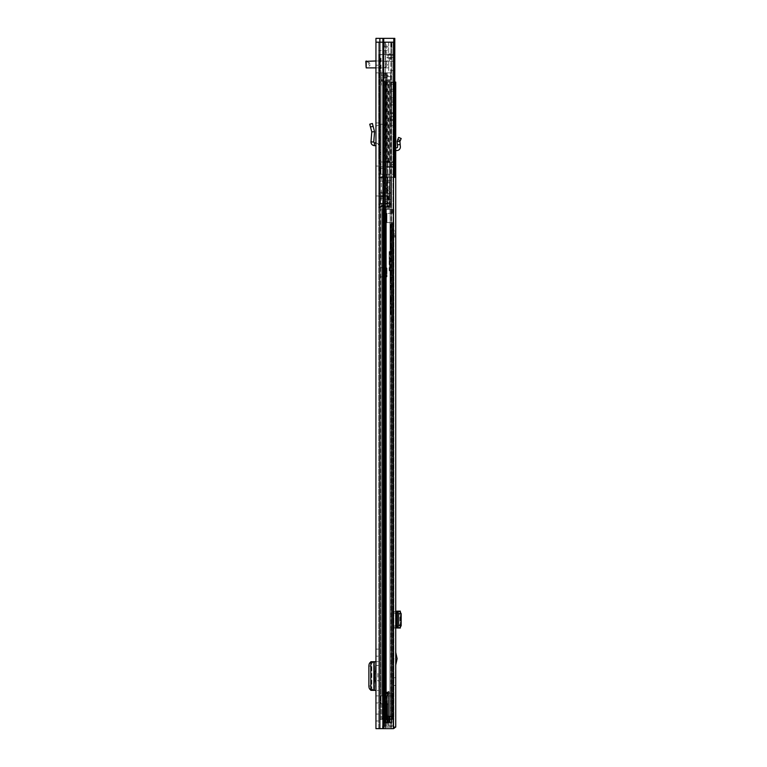 <?xml version="1.0" encoding="UTF-8"?>
<svg xmlns="http://www.w3.org/2000/svg" width="767" height="767" viewBox="0 0 767 767"><rect width="100%" height="100%" fill="white"/><g stroke="black" fill="none" stroke-linecap="round" stroke-linejoin="round"><path stroke-width="0.58" stroke-dasharray="3.83 2.88" d="M370.49 127.025L369.732 124.206L372.398 123.487L374.536 131.464L371.784 131.847L370.49 127.025L373.155 126.315M375.945 144.34L375.945 145.807L375.945 144.34L375.868 145.73L374.315 145.653C372.158 145.299 371.046 144.033 370.979 141.847L373.74 142.068L374.555 131.723L371.784 131.847L370.979 141.847M375.945 671.125L375.945 680.943L375.945 671.125L374.584 671.125M375.945 656.168L375.945 649.112L375.945 656.168L378.706 656.168L378.706 649.112L378.706 656.168L375.945 656.168M375.945 702.956L375.945 695.899L375.945 702.956L378.706 702.956L378.706 695.899L378.706 702.956L375.945 702.956M375.945 205.172L375.945 195.969L375.945 205.172A0.767 0.767 0 0 1 376.712 204.405A0.767 0.767 0 0 0 375.945 205.172M375.945 175.26L375.945 166.055L375.945 175.26A0.767 0.767 0 0 1 376.712 174.493A0.767 0.767 0 0 0 375.945 175.26M375.945 64.428L375.945 60.977L375.945 64.428M375.945 69.03L375.945 72.865L375.945 69.03M375.945 717.529L375.945 720.98L375.945 717.529M387.757 42.185L375.945 42.185L375.945 728.65L391.074 728.65L378.706 728.65L378.706 42.185L378.706 728.65L375.945 728.65L393.509 728.65L391.074 728.65L391.266 722.514L384.075 722.361A1.687 1.687 0 0 0 384.075 722.514A1.687 1.687 0 0 1 384.075 722.361L391.266 722.361L384.075 722.514L391.074 722.514L391.074 728.65L393.509 728.65L393.509 42.185L378.706 42.185L391.074 42.185L391.074 716.378L385.427 716.378L391.266 716.378L391.074 42.185L394.075 42.185M375.945 686.599L375.945 690.377L378.706 690.377L378.706 686.599L375.945 686.599L375.945 665.468L378.706 665.468L378.706 661.691L378.706 690.377L375.792 690.377L375.945 665.468M375.945 661.691L378.706 661.691L375.945 661.691L375.945 690.377M375.945 142.969L375.945 125.874L375.945 142.969L374.459 142.892L373.74 142.068M375.945 122.921L378.706 122.921L375.945 122.921L375.945 125.874L378.706 125.433L378.706 122.921L378.706 145.807L378.706 125.433L375.945 125.874M378.706 64.428L378.706 60.977L378.706 64.428M378.706 69.03L378.706 65.195L378.706 69.03M378.706 717.529L378.706 714.077L378.706 717.529M377.834 680.943L378.706 680.943L378.706 671.125L377.834 671.125L378.706 671.125L378.706 680.943L377.834 680.943L377.834 671.125M378.706 174.493L378.706 166.055L378.706 174.493L379.78 174.493A0.767 0.767 0 0 0 380.547 173.725L380.547 166.822L380.547 168.356L383.308 168.356L383.308 166.822L380.547 166.822L383.308 166.822L383.308 168.356L380.547 168.356L380.547 173.725A0.767 0.767 0 0 1 379.78 174.493L378.706 174.493M378.706 204.405L378.706 195.969L378.706 204.405L379.78 204.405A0.767 0.767 0 0 0 380.547 203.638L380.547 196.735L380.547 198.27L383.308 198.27L383.308 196.735L380.547 196.735L383.308 196.735L383.308 198.27L380.547 198.27L380.547 203.638A0.767 0.767 0 0 1 379.78 204.405L378.706 204.405M378.706 665.468L378.706 686.599M383.721 728.65L383.721 42.185L385.427 42.185L383.721 42.185L383.721 38.35L379.866 38.35L379.866 42.185L375.945 42.185L394.276 42.185L375.945 42.185L378.706 42.185L378.706 193.284L378.687 42.185L393.509 42.185M379.866 42.185L379.866 728.65M382.915 38.35L382.915 728.65M391.266 716.531L391.266 722.361L391.266 716.378L384.075 716.378A1.687 1.687 0 0 0 384.075 716.531L391.266 716.531M383.845 722.361L384.842 722.361L384.842 716.531L387.143 716.531L384.075 716.531A1.687 1.687 0 0 1 384.075 716.378L384.075 722.361L384.075 716.531L384.075 722.361L384.075 716.531L387.143 716.531L383.845 716.531L384.056 722.514L391.525 722.514L391.697 716.531L384.056 716.378L385.763 716.378L385.763 722.514L384.842 722.514L385.763 722.514L385.609 716.531L385.609 722.361L391.525 722.514L387.143 722.361L387.143 716.531L388.217 716.531L387.143 716.531L387.143 722.514M391.525 716.378L389.617 716.378L391.525 716.378M384.056 722.514L384.842 722.514L384.056 722.514M389.598 722.514L389.598 716.378M378.706 166.055L375.945 166.055L378.706 166.055M383.308 173.725L383.308 168.356L383.308 173.725A3.528 3.528 0 0 1 379.78 177.254A3.528 3.528 0 0 0 383.308 173.725M378.706 178.021A0.767 0.767 0 0 1 379.473 177.254L379.473 177.254A0.767 0.767 0 0 0 378.706 178.021M378.706 195.969L375.945 195.969L378.706 195.969M383.308 203.638L383.308 198.27L383.308 203.638A3.528 3.528 0 0 1 379.78 207.167A3.528 3.528 0 0 0 383.308 203.638M378.706 207.934A0.767 0.767 0 0 1 379.473 207.167L379.473 207.167A0.767 0.767 0 0 0 378.706 207.934M375.945 695.899L378.706 695.899L375.945 695.899M375.945 649.112L378.706 649.112L375.945 649.112M375.648 690.377L374.152 690.377M375.648 661.691L373.577 661.739L374.536 662.094L374.536 689.974L373.577 690.329L373.577 661.739L373.567 690.329L370.844 690.329L370.844 661.739L374.296 661.691L374.296 690.377M370.844 690.329L371.803 689.974L371.803 662.094L371.803 689.974L374.536 689.974L374.181 662.189L373.136 662.285C372.014 662.611 371.401 663.858 371.295 666.053L371.295 686.129C371.429 688.267 372.043 689.475 373.136 689.782L374.536 689.974M374.181 662.189L371.765 662.189L371.765 689.878L374.181 689.878M370.806 689.782L371.765 689.878M371.765 662.189L370.806 662.285M370.844 661.739L374.536 662.094M374.584 680.943L375.945 680.943M376.012 142.969C377.652 143.218 378.543 144.158 378.706 145.807C378.543 144.158 377.652 143.218 376.012 142.969M388.677 47.554L388.677 53.882L385.609 67.496C388.601 63.402 390.393 58.867 390.978 53.882L388.677 53.882L390.978 53.882L390.978 42.185L391.975 42.185L388.677 42.185L390.978 42.185L390.978 53.882C390.432 58.771 388.639 63.316 385.609 67.496L388.677 53.882L388.677 47.554A3.068 3.068 0 0 1 385.609 50.622L385.609 67.496L385.609 50.622L378.706 50.622L378.706 67.496L378.706 50.622M388.754 60.977L388.754 67.879L388.754 60.977L380.394 60.977L380.394 67.879L380.394 60.977M388.754 67.879L380.394 67.879M380.394 58.292L380.394 70.564L380.394 58.292L378.706 58.292L378.706 70.564L378.706 58.292M380.394 70.564L378.706 70.564M378.706 61.36L378.706 207.09L378.706 161.99L389.444 161.99L378.706 161.99L378.706 72.865L387.143 72.865L387.143 76.7L387.143 72.865L378.706 72.865L378.706 61.36L394.276 61.36L394.276 76.7L394.276 61.36M393.509 177.33L391.074 177.33L391.074 54.457L378.687 54.457L378.687 42.185L378.687 54.457L379.291 54.457L379.291 174.262L378.706 174.262L380.24 174.262L378.706 174.262L378.706 177.33L378.706 174.262L386.741 174.262L381.007 174.262L381.007 152.786L378.706 152.786L381.007 152.786L379.473 151.252L379.473 72.865L378.706 72.865L390.518 72.865L390.518 79.768L390.518 76.7L387.143 76.7L387.143 75.166L381.314 75.166L381.314 79.768L381.314 75.166L387.143 75.166L387.143 76.7L394.276 76.7M394.276 58.292L394.276 70.564L394.276 58.292L388.754 58.292L388.754 70.564L388.754 58.292M394.276 70.564L388.754 70.564M379.473 72.865L381.007 72.865L381.007 69.797A2.301 2.301 0 0 0 378.706 67.496L385.609 67.496L378.706 67.496A2.301 2.301 0 0 1 381.007 69.797L381.007 54.457L394.794 54.457L394.794 38.35L394.276 38.35L394.276 42.185L391.975 42.185L394.276 42.185L394.276 38.35L383.721 38.35M381.007 152.786L381.007 72.865L386.558 72.865L386.558 161.223L384.842 161.99L384.842 193.284L378.706 193.284L390.978 193.284L383.308 185.614L383.308 82.069L378.706 82.069L391.975 82.069L389.444 82.069L389.444 193.284L378.706 193.284L379.473 193.284L379.473 89.739L379.473 193.284L379.473 124.254L379.473 193.284L378.706 193.284L379.473 193.284L379.473 177.33L379.473 207.09L389.137 207.684L389.137 193.284L386.836 193.284L389.137 193.284L389.137 208.614L389.137 207.684L386.836 207.09L379.473 207.09L379.473 193.284L379.473 207.09L387.44 207.09L387.44 177.33L379.473 177.33L390.978 177.33L387.91 177.33L387.91 207.09L390.978 207.09L389.444 207.09L390.978 207.09L390.978 193.284L383.692 193.284L390.978 193.284L389.444 191.75L389.444 207.09L378.706 207.09L389.444 207.09L389.444 193.284L390.978 193.284L390.978 207.09L380.24 207.09L384.842 202.488L383.308 204.022L378.706 204.022L378.706 196.352L385.609 196.352L378.745 196.352M378.745 204.022L390.978 204.022L378.706 204.022L380.24 204.022L380.24 196.352L383.308 196.352L383.308 194.818L380.24 194.818L380.24 196.352L383.308 196.352L383.308 204.022L383.308 193.284L384.842 193.284L383.308 193.284L383.308 195.585L380.24 195.585L387.143 195.585L380.24 195.585L383.308 195.585L383.308 189.583L384.842 190.034L383.212 190.034L382.896 189.267L383.308 161.971L383.308 193.284L388.217 193.284L383.308 193.284L383.308 204.022L380.24 204.022L380.24 194.818L383.308 194.818L383.308 196.352L383.308 185.614L389.444 191.75M387.143 76.7L387.143 75.166L387.143 76.7L388.006 76.7L388.006 75.166L383.692 75.166L388.006 75.166L388.006 76.7L387.143 76.7L390.518 76.7L388.006 76.7L390.518 76.7L390.518 72.865L385.609 72.865L390.518 72.865L390.518 80.535L381.314 80.535L381.314 72.865L381.314 85.137L381.314 81.302L390.518 81.302L386.089 81.302L386.376 193.284L386.376 72.865L386.376 77.467L386.376 72.865L378.706 72.865L386.558 72.865M388.217 161.99L388.217 82.069L383.308 82.069L383.308 193.284L378.706 193.284L387.143 193.284L383.212 193.284L382.896 192.517L384.842 192.517L384.842 193.284L384.842 182.728L384.842 192.517M380.24 174.262L380.24 166.592L380.24 174.262M378.706 177.33L386.741 177.33L378.706 177.33M391.074 177.33L386.741 177.33L394.794 177.33L394.794 174.262L388.236 174.262L388.236 177.33M384.766 42.185L390.748 42.185L390.748 46.787L384.766 46.787L384.766 42.185L383.999 42.185L383.999 46.787L383.999 42.185L390.748 42.185M394.276 82.069L391.975 82.069L394.276 82.069L394.276 42.185L394.276 82.069M388.677 161.99L388.677 82.069L389.444 82.069L389.444 193.284M378.706 177.944L383.308 177.944M388.927 196.352L383.692 196.352L388.927 196.352L388.927 199.42L388.927 196.352M390.978 199.42L385.609 199.42L385.609 196.352L385.609 199.42L390.978 199.42L390.978 193.284L390.978 204.022L390.978 199.42L388.927 199.42L390.978 199.42M379.291 174.262L381.007 174.262L381.007 54.457L379.291 54.457M381.007 165.058L381.007 166.592L381.007 165.058L380.24 165.058L380.24 166.592L380.24 165.058L381.007 165.058M388.677 42.185L388.677 53.882L388.677 42.185M388.236 174.262L388.275 177.33L388.275 174.262L386.741 174.262L394.794 174.262L394.794 54.457L390.844 54.457L390.844 174.262M391.074 42.185L390.844 54.457M385.015 54.457L385.015 42.185M390.748 46.787L391.515 46.787L391.515 42.185L391.515 46.787L384.766 46.787M375.945 42.185L375.945 38.35L379.866 38.35M388.927 199.42L385.609 199.42L385.609 196.352L385.609 199.42L388.927 199.42M394.19 174.262L394.19 54.457M387.143 72.865L387.143 193.284L387.143 72.865M379.473 193.284L384.842 193.284L384.842 72.865L378.706 72.865L378.706 89.739L379.473 89.739L378.706 89.739L378.706 72.865L378.706 77.467L378.706 72.865L386.376 72.865L386.376 80.717M386.376 77.467L378.706 77.467M383.308 207.08L383.308 206.313L389.137 206.313L389.137 207.08L389.137 206.313L389.137 207.023L383.308 207.023L383.308 206.313L389.137 206.313L389.137 207.023L389.137 206.467L389.137 207.023L383.308 207.023L383.308 206.313L383.308 208.614L378.706 207.684L379.473 207.09L378.706 207.684L383.308 208.614L389.137 208.614L389.137 207.08L389.137 208.614L383.308 208.614L383.308 207.08L389.137 207.08L383.308 207.08M384.842 134.81L384.842 124.254L384.842 134.81L383.212 134.81L382.896 134.043L382.896 125.021L383.212 124.254L384.842 124.254L379.473 124.254L383.212 124.254M383.308 141.761L383.299 162.192L384.842 162.422L384.842 141.31L383.308 141.761L383.212 134.81M384.842 162.422L383.212 162.422L382.896 161.655L382.896 142.077L383.212 141.31L384.842 141.31M384.842 190.034L384.842 168.922L383.299 169.152M383.212 168.922L384.842 168.922M386.089 81.302L384.842 81.302L384.842 193.284L384.842 72.865L390.518 72.865L390.518 81.302L390.518 80.535L386.376 80.535M385.609 72.865L383.692 72.865L385.609 72.865L385.609 75.166L385.609 72.865M389.137 206.467L389.137 205.556L389.137 206.467L383.308 206.697L383.021 205.556L389.137 205.556L383.021 205.556L382.982 206.467L389.137 206.467M381.314 80.535L381.314 81.302L384.842 81.302M390.518 79.768L381.314 79.768L390.518 79.768M387.143 75.166L388.006 75.166L387.143 75.166M378.706 207.301L378.706 193.284L378.706 207.301M383.308 206.697L383.308 208.25L383.308 206.697M380.24 203.255L383.308 203.255L383.308 205.556L383.308 203.255L380.24 203.255L387.143 203.255L380.24 203.255L380.24 207.684L380.24 203.255M383.212 193.284L383.308 204.022L386.376 200.954L380.24 207.09M387.143 195.585L387.143 203.255L387.143 195.585M390.978 206.601L390.978 177.33L386.741 177.33L390.978 177.33L390.911 205.815C390.47 202.804 389.473 201.184 387.91 200.954L386.376 200.954M379.473 181.165L384.842 181.165C383.912 181.443 383.404 182.872 383.308 185.47M384.842 125.567L383.308 125.567L383.308 124.254L382.896 128.271L382.896 147.849L383.299 148.386L382.896 147.849L384.842 147.849L384.842 148.616L384.842 127.504L384.842 147.849M384.842 127.734L382.896 128.271L384.842 128.271M384.842 155.346L384.842 176.228L384.842 155.346L382.896 155.883L383.308 148.165L384.842 148.386M384.842 155.883L382.896 155.883L382.896 175.461L383.299 175.998L382.896 175.461L384.842 175.461M384.842 182.958L382.896 183.495L383.308 175.777L384.842 175.998M384.842 183.495L382.896 183.495L382.896 192.517M387.44 177.33L387.91 200.954M386.741 177.33L385.59 177.33L386.741 177.33L386.741 174.262L385.59 174.262L394.411 174.262L379.071 174.262L387.891 174.262L386.741 174.262L386.741 180.398L385.59 180.398L390.978 180.398L383.289 180.398L386.741 180.398L386.741 177.33M383.308 169.373L383.308 189.583M383.308 125.567L383.308 134.359M383.308 148.165L383.308 127.955M383.308 175.777L383.308 155.567M383.308 193.284L383.308 183.179M386.741 203.562L390.978 203.562L383.289 203.562L386.741 203.562L386.741 180.398L386.741 203.562M384.842 189.804L384.842 180.024L383.308 180.024M383.308 178.932L384.842 178.932L384.842 180.024M384.842 178.932L384.842 169.152M384.842 162.192L384.842 152.412L383.308 152.412M383.308 151.32L384.842 151.32L384.842 152.412M384.842 151.32L384.842 141.54M383.308 138.06L384.842 138.06M386.741 54.457L393.644 54.457L379.838 54.457L386.741 54.457L386.741 42.185M386.741 57.525L394.411 57.525L386.741 57.525M386.741 82.222L385.59 82.222L386.741 82.222M386.741 89.892L387.891 89.892L386.741 89.892M386.741 181.932L389.042 181.932L386.741 181.932M386.741 198.806L388.275 198.806L386.741 198.806M386.741 196.505L389.042 196.505L386.741 196.505M365.821 61.456L365.821 67.4L365.821 61.456L368.841 62.578L368.841 66.278L368.841 62.578A1.534 1.534 0 0 1 369.962 64.064L369.962 64.792L369.962 64.064M366.099 67.036L366.099 61.82L366.099 67.036L368.841 66.278A1.534 1.534 0 0 0 369.962 64.792M375.945 67.879L378.706 67.879L378.706 60.977L378.706 67.879L375.945 67.879M375.945 60.977L378.706 60.977L375.945 60.977M380.24 70.18L380.24 58.675L380.24 70.18L378.706 70.18L378.706 58.675L378.706 70.18M380.24 58.675L378.706 58.675M365.821 61.36L365.821 67.496M401.179 138.511L398.639 137.446L397.172 140.936L399.904 141.55L397.114 141.301L397.421 144.81L400.173 144.57L399.904 141.55L401.179 138.511M395.734 136.574L392.972 136.574L392.972 144.81L392.972 136.574L395.734 136.574L395.734 150.591L397.028 150.524A3.528 3.528 0 0 0 400.355 146.698L400.173 144.57M395.734 150.591L395.734 147.83L396.884 147.772A0.767 0.767 0 0 0 397.603 146.938L397.421 144.81M395.734 659.678L395.734 652.314L395.734 665.085L395.734 659.678L396.999 659.678M395.734 677.721L395.734 685.391L395.734 677.721L392.972 677.721L392.972 685.391L395.734 685.391M394.794 82.069L384.986 82.069L384.574 727.116L391.573 727.116L384.574 727.116L384.986 82.069L395.734 82.069L384.574 82.069L392.972 82.069L392.972 108.147L395.734 108.147L395.734 100.17L395.734 108.147L395.734 105.846L395.734 108.147L392.972 108.147L392.972 82.069L392.972 727.116L392.972 725.505L392.972 727.116L391.573 727.116L395.734 727.116L395.734 82.069L395.734 88.205L395.734 82.069L392.972 82.069L392.972 727.116L395.283 727.116A3.145 3.145 0 0 0 395.734 725.505A3.145 3.145 0 0 1 395.283 727.116L393.509 727.116M395.734 100.17L395.734 88.205L395.734 100.17L392.972 100.17L395.734 100.17M395.734 113.516L395.734 119.652L395.734 113.516L392.972 113.516L392.972 119.652L395.734 119.652M395.734 230.867L395.734 237.003L395.734 230.867L392.972 230.867L392.972 237.003L395.734 237.003M392.972 627.099L395.734 625.402L395.734 611.146L395.734 613.763L392.972 612.066L392.972 611.146L392.972 628.02L392.972 612.066M395.734 625.402L395.734 613.763M395.734 138.856L392.972 138.022L395.734 138.856L395.59 147.839A2.761 2.761 0 0 0 392.972 150.591A2.761 2.761 0 0 1 395.59 147.839L395.734 147.83M392.972 685.391L392.972 677.721M392.972 119.652L392.972 113.516M392.972 237.003L392.972 230.867M392.972 661.998L392.972 655.402L392.972 661.998L394.008 658.7L393.279 655.402L393.279 661.998M392.972 144.81L392.972 150.591L392.972 144.81L395.734 144.81L392.972 144.81M392.972 88.205L395.734 88.205L392.972 88.205M385.657 82.069L385.657 727.116L385.657 82.069M392.589 725.889L385.533 725.889L392.589 725.889M395.283 727.116A3.145 3.145 0 0 1 392.589 728.65A3.145 3.145 0 0 0 393.509 728.516M385.533 728.65L392.589 728.65L382.465 728.65L385.533 728.65L385.533 725.889L382.465 725.889L385.533 725.889L385.533 728.65M382.465 725.889L382.465 728.65L382.465 725.889M391.132 84.37L395.734 84.37L395.734 105.846L392.972 105.846L392.972 108.147L395.734 108.147L392.972 108.147L392.972 105.846L392.972 125.788L392.972 112.749L392.972 116.584L391.132 116.584L391.132 120.419L391.132 82.836L391.132 97.888L395.734 97.888L395.734 93.459L391.132 93.459M392.972 89.739L395.734 89.739L392.972 89.739M392.972 98.636L395.734 98.636L392.972 98.636M395.734 611.146L400.355 611.146M395.59 628.02L392.972 628.02L395.59 628.02L395.59 611.146M395.734 628.02L400.355 628.02M397.603 628.02L397.603 611.146L397.613 628.02M399.904 627.789L399.904 611.376M391.899 229.371L391.899 238.499L391.899 229.371L392.359 238.038L392.359 229.832L392.972 229.832L392.972 238.038L392.972 229.832M389.137 270.157L389.598 270.981L392.972 270.981L389.137 270.521L389.598 270.981L389.598 260.224L389.598 270.08L392.972 270.08L392.972 322.341L392.972 247.914L392.972 286.005L390.547 285.209L392.972 285.631L392.972 224.194L392.972 250.751L390.211 250.751L390.671 292.093L392.972 292.093M390.211 240.378L390.211 227.492L390.211 240.378L390.671 227.952L390.671 239.918L391.438 239.918L391.438 227.952L391.899 239.457M392.972 270.08L392.972 259.016L389.598 259.016L389.137 259.572L389.598 251.566L390.211 251.566M392.972 247.664L390.211 247.731L390.211 250.751M392.972 238.038L391.899 238.499M392.972 250.751L392.972 259.016M392.972 230.474L390.671 230.474L390.671 244.462L392.972 244.462L390.643 244.491L390.317 247.664M392.972 247.914L390.671 247.914L390.671 251.049L392.972 251.049M392.972 321.622L390.671 311.901L390.671 307.596L392.972 307.596M390.911 314.566L390.211 311.786L390.671 311.507L392.541 319.465L391.352 314.154L392.972 314.154M392.972 260.224L389.137 260.339L390.211 260.962M390.211 259.687L389.598 259.687M392.972 248.872L390.211 248.872M392.972 270.933L390.211 270.866L390.211 311.853L390.211 231.212L392.972 231.145M392.972 277.232L390.537 278.296L390.211 283.205M392.972 284.375L390.671 283.253L390.211 251.001M390.211 231.212L390.211 247.731M389.137 259.131L389.137 251.595L389.598 259.016M392.474 320.894L392.771 322.063M389.137 260.847L389.137 270.243L390.269 270.703M389.137 251.595L389.137 259.572M391.132 89.231L395.734 89.231L395.734 93.459M395.734 84.37L395.734 82.836L395.734 83.545L391.132 83.545L391.132 82.836L391.132 125.788L391.132 111.215L391.132 121.953L391.132 116.584L392.972 116.584L392.972 105.846L395.734 105.846L395.734 83.545L395.734 91.12L391.132 91.12L391.132 83.536L395.734 83.536L395.734 82.836L391.132 83.066M395.734 97.888L395.734 99.7L391.132 99.7L391.132 104.926L391.132 91.12M391.132 99.7L391.132 97.888M391.132 100.007L395.734 100.007L395.734 91.12M395.734 100.007L395.734 101.532L391.132 101.532M395.734 99.7L395.734 101.532M395.734 89.231L395.734 83.066M391.132 82.836L395.734 82.836L391.132 82.836M395.734 236.62L395.734 231.25L395.35 237.003L395.35 230.867L391.899 230.867L391.899 237.003L395.734 236.62L395.734 231.25M391.899 237.003L391.899 230.867M395.734 231.826L395.734 236.044M391.899 233.935L391.899 228.566L391.899 233.935M394.2 235.661L395.35 235.661L395.35 232.209L394.2 232.209L394.2 235.661L394.2 232.209L393.164 233.935L394.2 235.661M395.734 119.269L395.734 113.9L395.35 119.652L395.35 113.516L391.132 113.516L391.132 119.652L395.734 119.269L395.734 113.9M391.132 119.652L391.132 113.516M395.734 114.475L395.734 118.693M394.2 118.31L395.35 118.31L395.35 114.858L394.2 114.858L394.2 118.31L394.2 114.858L393.164 116.584L394.2 118.31M386.376 326.742L386.376 418.782L386.376 326.742L384.075 326.742L384.075 418.782L384.075 326.742M386.376 627.866L386.376 681.556L386.376 627.866L384.075 627.866L384.075 681.556L384.075 627.866M384.075 706.273L386.376 706.273L386.376 713.176L386.376 706.273L387.45 706.273L383.999 706.273L383.999 713.176L383.615 706.656L383.615 712.792L387.45 713.176L387.45 706.273L387.45 713.176L384.075 713.176L384.075 706.273L384.075 713.176M384.075 716.215L384.075 717.787L380.183 719.446L392.34 719.446L380.048 719.446L391.553 719.446L391.553 222.583L386.952 222.583L393.855 222.583L393.855 719.446L392.32 719.446L393.855 719.446L393.855 222.583L385.504 222.583L391.553 222.583L391.553 719.446L390.221 719.446L392.34 719.446L382.388 719.446L382.388 703.722L386.376 703.722L386.376 717.787L382.388 719.446L382.388 702.073L382.388 703.722L386.376 703.722L386.376 717.787L382.934 719.446L380.087 719.446L382.637 719.446L380.087 719.446L382.388 719.446L382.388 702.073L382.388 719.446L380.087 719.446L382.388 719.446L380.087 719.446L380.087 703.722L384.075 703.722L384.075 717.787L380.087 719.446L380.087 702.073L380.087 703.722L384.075 703.722L384.075 717.787L384.075 716.215L386.376 716.215L386.376 717.787L386.376 716.215M382.388 695.899L382.388 209.391L382.771 695.899L380.087 695.899L380.087 719.446L380.087 209.391L380.087 697.548L380.087 209.391L380.087 695.899L382.388 695.899M382.388 276.887L382.388 267.683L382.388 276.887L382.388 267.683L382.388 276.887L380.087 276.887L380.087 267.683L380.087 276.887L380.087 267.683L382.771 267.683L380.087 267.683L380.087 276.887L382.388 276.887M393.509 213.379L384.65 213.379L384.65 222.583L385.504 222.583L384.65 222.583L384.65 213.379L385.504 213.379L384.65 213.379L384.65 222.583L386.952 222.583L384.65 222.583L384.65 213.379L386.952 213.379L384.65 213.379L384.65 222.583L393.509 222.583M393.509 209.391L391.553 209.391L391.553 213.379L391.726 209.391L380.087 209.391L391.381 209.391L380.125 209.391L380.576 719.446L382.829 719.446L380.576 719.446L380.576 209.391L382.829 209.391L382.829 719.446L382.829 209.391L380.048 209.391L385.504 209.391L385.504 213.379L386.952 213.379L385.504 213.379L385.504 209.391L384.133 209.391L390.01 209.391L380.048 209.391L380.048 719.446L380.048 209.391L380.125 719.446L380.125 209.391L384.133 209.391L384.133 719.446L384.133 209.391L391.553 209.391L390.01 209.391L390.01 213.379L393.855 213.379L390.01 213.379L390.01 209.391L392.34 209.391L391.707 209.391L391.707 213.379L391.553 209.391L393.855 209.391L393.855 213.379L393.855 209.391L391.553 209.391L393.855 209.391L393.855 213.379L386.539 213.379L386.952 222.583L391.352 222.583L384.65 222.583L384.65 213.379L384.65 222.583L386.185 222.583L384.65 222.583L384.65 213.379L386.952 213.379L386.952 222.583L386.952 213.379L386.185 213.379L386.952 213.379L386.539 222.583L386.539 213.379L386.539 222.583L390.221 222.583L390.221 719.446L390.221 222.583L391.726 222.583L391.553 719.446L393.509 719.446M384.075 695.899L386.376 695.899L382.771 695.899L386.376 695.899L386.376 690.53L386.376 695.899L380.087 695.899L384.075 695.899L384.075 209.391L384.075 695.899M391.553 719.446L391.726 222.583L392.34 222.583L392.32 719.446L391.553 719.446L393.855 719.446L393.855 222.583L392.34 222.583L392.34 719.446L391.553 719.446L391.553 222.583L391.553 719.446M391.553 209.391L392.34 209.391L392.32 213.379L392.34 209.391L392.32 213.379L392.34 209.391L391.726 209.391L391.726 213.379L391.553 209.391L393.855 209.391L391.553 209.391M386.376 209.391L386.376 695.899L386.376 209.391M380.087 703.722L382.388 703.722L380.087 703.722M384.075 690.53L386.376 690.53L384.075 690.53M386.952 222.583L386.185 222.583L386.952 222.583M384.65 213.379L386.185 213.379L384.65 213.379M382.771 267.683L386.99 267.683L386.99 276.887L382.771 276.887L386.99 276.887L382.771 276.887L386.99 276.887L386.99 267.683L386.99 276.887L386.99 267.683L382.771 267.683L386.99 267.683L382.771 267.683L382.771 276.887L382.771 267.683M387.45 703.205L387.45 716.244L387.45 703.205L388.677 703.205L388.677 716.244L388.677 703.205M387.45 716.244L388.677 716.244M388.677 719.782L382.695 719.782L382.695 716.349L386.376 716.349L386.041 718.909L388.677 718.909L388.677 722.13L388.677 695.899L388.677 722.313L388.677 718.506L388.677 720.184L382.695 720.165L382.695 718.698L388.677 718.909L388.677 720.184L382.695 720.184L382.695 719.523L382.695 722.313L382.695 718.698L382.695 720.175L382.695 718.909L388.677 718.909L384.756 718.909L384.756 695.899L384.756 718.909L384.756 695.899L384.756 718.909L385.034 695.899L385.533 695.899L385.533 718.909L385.034 718.909L385.034 695.899L386.204 695.899L386.204 718.909M382.695 719.714L388.677 719.714M383.414 695.899L383.414 718.909L388.179 718.909L383.222 718.909L383.241 695.899L383.241 703.722L383.222 695.899L381.084 695.899L387.277 695.899L383.241 695.899M386.041 718.909L383.222 718.909L383.222 703.722L386.376 703.722L383.903 703.722L383.903 718.909L392.848 718.909L386.578 718.909L386.578 695.899L385.207 695.899L392.33 695.899L385.533 695.899M381.084 699.811L381.084 695.899L383.462 695.899L381.084 695.899L381.084 703.722L381.084 699.811M386.376 709.724C386.376 705.266 386.376 705.266 386.376 709.724C386.376 705.266 386.376 705.266 386.376 709.724C386.376 714.173 386.376 714.173 386.376 709.724C386.376 714.173 386.376 714.173 386.376 709.724M387.45 709.724C387.45 705.266 387.45 705.266 387.45 709.724C387.45 705.266 387.45 705.266 387.45 709.724C387.45 714.173 387.45 714.173 387.45 709.724C387.45 714.173 387.45 714.173 387.45 709.724M385.849 718.909L386.549 718.909L385.849 718.909M382.695 717.346L388.677 717.346L388.677 719.523L388.677 717.461L382.695 717.461L388.677 717.346M388.677 722.13L388.677 725.601L388.677 722.13L382.695 722.13L382.695 725.601L382.695 722.13L388.677 722.13M388.677 691.297L388.677 695.899L388.677 691.297L387.738 691.93L388.677 691.297M388.677 722.313L388.677 723.377L388.677 722.313L382.695 722.313L382.695 723.176L382.695 722.313L388.677 722.313M388.677 722.965L382.695 722.965L382.695 721.699L382.695 722.965L388.677 722.965L388.677 721.699L388.677 722.965M388.677 722.361L388.677 724.527L388.677 722.361L382.695 722.361L382.695 721.709L382.695 724.422L382.695 722.361L388.677 722.361M387.603 692.256L387.603 695.899L388.677 695.899L387.603 695.899L387.603 692.256M385.533 718.909L392.388 718.909L388.179 718.909L391.208 718.909L391.208 695.899L391.208 718.909L386.549 718.909L386.549 695.899L392.848 695.899L386.204 695.899M386.836 695.899L384.382 695.899L386.836 695.899L386.261 695.055L386.836 695.899M387.268 692.064L385.638 692.064L385.753 695.899L385.638 692.064L389.713 692.064L389.713 718.909L389.713 695.899L388.179 695.899L388.179 718.909L388.179 692.064L388.179 695.899L389.713 695.899L389.713 692.064L392.368 692.064L392.388 692.62L392.33 695.899L392.368 692.064L387.268 692.064L387.277 718.909M392.848 718.909L392.848 695.899L392.848 718.909M385.149 695.132L384.382 695.899L385.149 695.132L385.197 692.237L385.149 695.132M385.197 692.237L385.657 691.604L385.197 692.237M385.657 691.604L386.309 691.729L385.657 691.604M386.309 691.729L386.836 692.831L386.261 695.055L386.836 692.831L386.309 691.729M385.753 693.598L392.33 693.598L385.753 693.598M387.258 692.064L387.258 695.899M383.241 703.722L381.084 703.722L381.084 695.899L381.084 703.722C384.229 703.722 384.229 703.722 381.084 703.722C384.229 703.722 384.229 703.722 381.084 703.722L383.797 703.722L383.414 718.909M383.222 699.571L383.222 703.722L383.903 703.722L383.222 703.722L383.222 700.05M382.695 721.709L388.677 721.699L382.695 721.709M382.695 719.523L382.695 717.461L382.695 719.523L388.677 719.561L382.695 719.523M382.695 716.349L382.695 719.782M386.012 718.909L386.376 716.349M385.207 718.909L385.207 695.899L385.207 718.909M385.638 692.064L392.368 692.064L385.638 692.064M383.222 703.722L383.222 718.909L383.222 703.722M383.903 718.909L383.222 718.909L383.903 718.909M385.609 703.722L385.609 718.909M388.677 720.175L382.695 720.175L388.677 720.175M388.677 704.355L388.677 715.093L388.677 704.355L387.45 704.355L387.45 715.093L387.45 704.355M388.677 715.093L387.45 715.093M383.615 711.834L383.999 707.999L383.999 711.45L385.149 711.45L385.149 707.999L386.185 709.724L385.149 711.45L385.149 707.999L383.615 707.615L383.615 711.834L383.615 707.615M383.615 712.792L383.615 706.656M385.427 42.185L385.427 716.378L385.427 42.185M384.075 722.361L388.217 722.361L388.217 716.531L388.217 722.361L388.217 716.531L387.143 716.531L387.143 722.361L384.075 722.361M385.427 722.514L385.427 728.65L385.427 722.514M384.842 716.378L383.845 716.531M388.217 722.514L391.697 722.361M391.697 716.531L388.217 716.378M384.842 722.514L385.609 722.361M385.609 716.531L387.143 716.378M370.729 689.782L373.136 689.782M368.889 686.014L371.295 686.014M368.889 666.053L371.295 666.053M370.729 662.285L373.136 662.285M375.648 680.943L375.648 671.125M374.315 145.653L374.459 142.892M389.444 161.223L386.558 161.223M391.975 42.185L391.975 82.069L391.975 42.185M378.706 151.252L379.473 151.252M378.706 154.32L381.007 154.32M378.706 160.456L381.007 160.456M381.007 166.592L380.24 166.592L381.007 166.592M379.751 193.284L379.751 207.09M383.807 207.09L383.807 193.284M385.609 196.352L385.609 193.284L385.609 196.352M382.829 193.284L382.829 207.09M382.896 134.043L384.842 134.043M382.896 142.077L384.842 142.077M382.896 161.655L384.842 161.655M382.896 169.689L384.842 169.689M382.896 189.267L384.842 189.267M386.376 85.137L381.314 85.137M386.376 73.632L381.314 73.632M386.836 207.09L386.836 193.284L386.836 207.09M384.842 181.165L384.842 193.284M380.24 124.254L380.24 195.585L380.24 124.254M383.308 192.268L379.473 192.268M381.506 205.815L390.911 205.815M382.896 125.021L384.842 125.021M381.333 207.09L381.333 177.33M385.465 177.33L385.465 207.09M383.299 134.58L384.842 134.58M383.308 165.126L384.842 165.126M383.308 166.218L384.842 166.218M383.308 191.971L384.842 191.971M386.741 55.224L394.411 55.224L386.741 55.224M386.741 166.516L393.855 166.516L386.741 166.516M386.741 167.254L394.411 167.254L386.741 167.254M386.741 162.527L393.855 162.527L386.741 162.527M386.741 161.789L394.411 161.789L386.741 161.789M386.741 202.584L388.495 202.584L386.741 202.584M366.204 67.879L366.204 60.977M400.336 140.543L397.785 139.469M396.999 657.722L395.734 657.722M390.144 82.069L390.144 727.116L390.144 82.069M385.465 82.069L385.465 727.116L385.465 82.069M391.573 82.069L391.573 727.116L391.573 82.069M395.734 627.703L392.972 627.665M392.972 611.5L395.734 611.462M400.355 627.732L400.355 611.433L400.374 627.732M397.028 628.02L397.028 611.146M393.279 659.045L393.97 659.045M393.97 658.354L393.279 658.354M390.211 230.579L390.671 224.194L390.671 278.258M390.211 260.895L392.972 260.895M390.211 249.543L392.972 249.543M391.899 228.413L390.211 227.492M392.972 319.465L392.972 321.22M392.972 295.554L390.671 295.554L390.671 311.507M390.211 295.314L390.211 292.026M390.671 270.665L392.972 270.665L389.598 270.214L389.598 260.962M392.972 262.093L390.211 262.093M390.211 251.509L389.598 251.509L390.211 251.135M392.972 250.732L390.211 250.732M392.972 253.225L390.671 253.225L390.211 247.453M390.211 253.474L390.671 253.225L390.671 256.255L392.972 256.255M392.972 275.468L390.671 275.468L390.211 256.207M390.211 275.411L390.671 277.395L392.972 277.395M392.972 286.848L390.671 286.848L390.211 277.146M390.211 287.117L390.671 286.848L390.671 289.293L392.972 289.293M392.972 304.125L390.671 304.125L390.211 289.312M390.211 304.154L390.211 307.49M392.09 319.302L392.618 321.45M391.132 102.011L395.734 102.011L391.132 102.011M395.734 101.886L391.132 101.886M384.075 334.489L386.376 334.489L384.075 334.489M384.075 635.69L386.376 635.69L384.075 635.69M385.504 222.583L385.504 719.446L385.504 222.583M390.01 222.583L390.01 719.446L390.01 222.583M391.352 209.391L391.352 213.379L391.381 209.391M391.352 222.583L391.352 719.446L391.381 222.583M384.43 209.391L384.43 719.446L384.43 209.391M391.707 222.583L391.707 719.446L391.707 222.583M390.221 209.391L390.221 213.379L390.221 209.391M382.771 703.722L382.771 719.446L382.771 703.722M384.842 703.722L384.842 718.89L384.842 703.722M381.621 703.722L381.621 718.526L381.621 703.722M383.692 703.722L383.692 718.037L383.692 703.722M392.32 222.583L392.32 719.446L392.34 222.583M385.887 209.391L385.887 719.446L385.887 209.391M384.929 209.391L384.929 719.446L384.929 209.391M383.404 209.391L383.404 719.446L383.404 209.391M382.771 209.391L382.771 695.899L382.771 209.391M384.842 209.391L384.842 695.899L384.842 209.391M382.369 209.391L382.369 719.446L382.35 209.391M384.162 209.391L384.162 719.446L384.162 209.391M382.637 209.391L382.637 719.446L382.637 209.391M381.621 209.391L381.621 695.899L381.621 209.391M383.692 209.391L383.692 695.899L383.692 209.391M384.075 673.733L386.376 673.733L384.075 673.733M385.418 213.379L385.418 222.583L385.418 213.379M386.185 222.583L386.185 213.379L386.185 222.583M384.075 411.035L386.376 411.035L384.075 411.035M385.35 718.909L385.35 695.899L385.35 718.909M387.143 695.899L387.143 718.909M388.677 718.698L382.695 718.698L388.677 718.698M382.695 723.176L388.677 723.176L382.695 723.176M388.677 724.422L382.695 724.422L388.677 724.422M386.98 718.909L386.98 695.899L386.98 718.909M382.695 722.706L388.677 722.706L382.695 722.706M386.549 695.899L386.549 718.909M385.139 718.909L385.139 703.722M382.695 719.168L388.677 719.168L382.695 719.168M375.945 65.195L378.706 65.195M375.945 714.077L378.706 714.077M375.945 720.98L378.706 720.98M375.945 72.865L378.706 72.865M374.564 689.955L374.564 662.113M383.692 196.352L383.692 193.284M383.692 75.166L383.692 72.865M384.842 182.728L383.212 182.728M383.212 176.228L384.842 176.228M384.842 155.116L383.212 155.116M383.212 148.616L384.842 148.616M384.842 127.504L383.212 127.504M385.59 180.398L385.59 177.33M383.289 203.562L383.289 180.398M394.411 174.262L394.411 167.254L392.34 164.522L394.411 161.789L394.411 55.224L393.644 54.457M379.838 54.457L379.071 55.224L379.071 161.789L381.141 164.522L379.071 167.254L379.071 174.262M385.59 82.222L385.59 174.262M387.891 82.222L387.891 174.262M387.891 89.892L387.891 181.932M385.6 89.892L385.6 181.932M388.275 196.505L388.495 202.584L386.923 203.408M385.207 196.505L384.986 202.584L386.568 203.408M389.042 196.505L389.042 181.932M384.44 196.505L384.44 181.932M384.574 82.069L384.574 727.116L384.574 82.069M390.211 224.654L392.972 224.194M392.972 262.113L390.211 262.113M392.972 120.419L391.132 120.419M395.734 104.926L391.132 104.926M392.972 125.788L391.132 125.788M392.972 112.749L391.132 112.749M391.899 228.566L390.365 233.935L391.899 239.304M391.132 111.215L389.598 116.584L391.132 121.953M384.075 681.556L386.376 681.556M384.075 418.782L386.376 418.782M382.695 725.601L388.677 725.601M388.677 718.506L382.695 718.506L388.677 718.506M382.695 723.377L388.677 723.377L382.695 723.377M382.695 724.527L388.677 724.527M385.628 692.304L385.628 695.899L385.628 692.304M383.462 703.722L383.462 695.899M392.388 718.909L392.388 692.62L392.388 718.909"/><path stroke-width="1.15" d="M373.74 142.068L370.979 141.847L371.784 131.847L374.555 131.723L371.784 131.847L369.732 124.206L372.398 123.487L374.555 131.723L373.74 142.068L374.459 142.892L375.945 142.969M370.979 141.847C371.046 144.033 372.158 145.299 374.315 145.653L375.868 145.73L375.945 144.34M379.866 728.65L379.866 42.185L382.915 42.185L375.945 42.185L375.945 728.65L393.509 728.65L393.509 42.185M375.945 125.874L375.945 122.921M379.866 42.185L379.866 38.35L382.915 38.35L382.915 42.185L387.757 42.185L382.915 42.185L382.915 728.65M384.056 716.378L391.525 716.378L391.697 722.361L383.845 722.361L384.056 716.378M389.598 716.378L389.598 722.514M383.845 716.531L384.842 716.531L384.842 722.361L385.763 722.514L385.609 716.531L387.143 716.378M385.609 716.531L384.842 716.378M375.945 690.377L375.648 680.943M375.648 671.125L375.945 661.691M375.648 661.691L370.806 661.739L370.806 690.329L375.648 690.377M370.806 662.285L370.729 662.285C369.608 662.611 368.994 663.858 368.889 666.053L368.889 686.129C369.023 688.267 369.636 689.475 370.729 689.782L370.806 689.782M375.945 680.943L374.584 680.943L374.584 671.125L375.945 671.125M393.787 38.35L394.794 38.35L394.794 177.33L394.075 177.33L393.787 38.35L383.721 38.35L383.721 728.65M394.075 177.33L393.509 177.33M393.787 42.185L387.757 42.185M379.866 38.35L375.945 38.35L375.945 42.185M382.915 38.35L383.721 38.35M375.945 60.977L365.821 61.36L366.204 67.879L375.945 67.879M400.336 140.543L401.179 138.511L398.639 137.446L397.785 139.469L397.114 141.301L399.904 141.55L400.336 140.543L397.785 139.469M394.794 82.069L395.734 82.069L395.734 727.116L393.509 727.116M395.734 138.856L395.734 136.574M395.734 665.085L397.114 658.7L395.734 652.314M393.509 728.516A3.145 3.145 0 0 0 395.283 727.116M395.734 628.02L397.785 627.742L398.639 625.441L398.639 613.725L397.785 611.424L395.734 611.146M400.374 611.146L397.421 611.146M399.904 611.299L397.114 611.328L400.173 611.146M400.374 628.02L399.904 627.789L401.17 625.776L401.179 613.725L399.904 611.376M399.904 627.789L397.172 627.818L397.172 611.347M399.904 627.866L397.172 627.818M400.173 628.02L397.421 628.02M395.734 147.83L396.884 147.772A0.767 0.767 0 0 0 397.603 146.938L397.114 141.301L399.904 141.55L400.173 144.57L397.421 144.81M395.734 150.591L397.028 150.524A3.528 3.528 0 0 0 400.355 146.698L400.173 144.57M393.509 209.391L393.509 213.379M393.509 222.583L393.509 719.446M370.49 127.025L373.155 126.315M374.315 145.653L374.459 142.892M384.842 722.514L383.845 722.361M388.217 716.378L391.697 716.531M391.697 722.361L387.143 722.361L387.143 716.531L388.217 716.531L388.217 722.514M387.143 722.514L385.609 722.361M374.152 661.691L374.152 690.377M366.204 60.977L366.204 67.879M396.884 628.02L396.884 611.146M400.336 611.424L397.785 611.424M401.179 613.725L398.639 613.725M401.179 625.441L398.639 625.441M400.336 627.742L397.785 627.742M397.114 627.828L397.114 611.337L397.114 627.828"/></g></svg>
